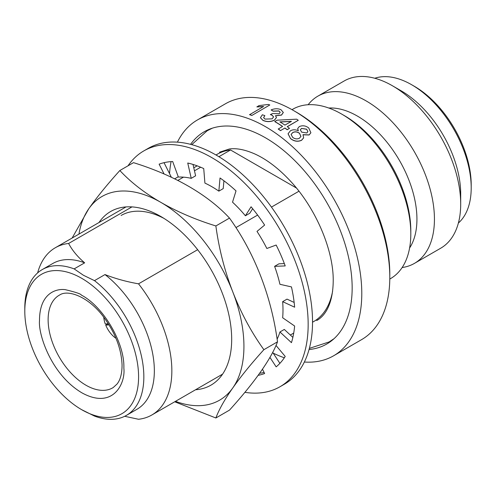 <?xml version="1.0" encoding="UTF-8"?>
<svg xmlns="http://www.w3.org/2000/svg" width="496" height="496" viewBox="0 0 496 496"><rect width="100%" height="100%" fill="white"/><g stroke="black" fill="none" stroke-linecap="round" stroke-linejoin="round"><path stroke-width="0.74" d="M39.506 319.641L39.513 320.528C38.074 334.031 51.175 374.809 82.076 392.931C112.964 409.839 125.544 383.625 123.882 368.354L123.876 367.474C124.49 342.079 102.728 306.075 81.313 295.07C81.102 293.992 75.739 292.181 65.212 289.645C55.577 288.436 39.872 293.663 39.506 319.641M83.446 410.707L81.691 409.696A80.457 46.457 60 0 1 24.8 311.153A80.457 46.457 60 0 1 81.691 278.306A80.457 46.457 60 0 1 138.589 376.848A80.457 46.457 60 0 1 81.691 409.696L94.488 416.076A84.171 48.596 60 0 0 126.406 415.381L136.908 409.318A84.171 48.596 60 0 0 151.565 348.421A84.171 48.596 60 0 0 104.991 274.573L94.488 280.637A84.171 48.596 60 0 1 141.062 354.485A84.171 48.596 60 0 1 126.406 415.381M94.488 280.637L83.446 275.274L74.152 268.894L84.655 262.83C77.612 256.847 72.261 250.393 68.622 243.468L131.955 206.9M190.588 144.336A122.549 70.754 60 0 1 204.234 131.75A122.549 70.754 60 0 1 265.509 137.82A122.549 70.754 60 0 1 345.563 245.805A122.549 70.754 60 0 1 326.777 344.007A122.549 70.754 60 0 1 309.051 349.525M210.186 128.923A122.549 70.754 -120 0 0 209.467 129.518M284.902 128.104A136.164 78.616 60 0 1 287.19 129.741L287.203 129.648A136.288 78.684 60 0 0 284.909 128.005L280.519 130.634L284.909 128.005M282.534 126.474A136.164 78.616 60 0 0 274.778 121.613L274.778 121.514A136.288 78.684 60 0 1 282.615 126.424L278.225 129.053A136.164 78.616 60 0 1 280.519 130.634M274.778 121.514L277.084 120.181L296.676 119.176A136.288 78.684 60 0 1 298.282 120.286L287.289 126.728M298.282 120.286L287.215 126.678A136.288 78.684 60 0 1 289.509 128.315L287.19 129.741M310.88 132.785L309.07 134.986L303.062 134.8M303.639 137.876L301.58 140.294C297.811 141.968 294.128 141.403 290.526 138.601L288.058 133.802M298.239 130.758L297.681 128.594M177.407 142.16A136.164 78.616 60 0 1 197.427 119.958A136.164 78.616 60 0 1 265.509 126.697A136.164 78.616 60 0 1 354.46 246.692A136.164 78.616 60 0 1 333.585 355.799A136.164 78.616 60 0 1 304.352 362.03M284.338 357.777A136.164 78.616 60 0 1 273.191 353.14M333.585 355.799L361.596 339.63A136.164 78.616 -120 0 0 389.8 277.295A136.164 78.616 -120 0 0 293.514 110.527L293.514 110.527A136.164 78.616 -120 0 0 225.432 103.788L197.427 119.958M389.8 277.295L389.8 274.263A132.451 76.471 -120 0 0 296.143 112.046L293.514 110.527M389.788 279.043L390.55 278.603A97.793 56.457 -120 0 0 410.806 233.833A97.793 56.457 -120 0 0 341.657 114.068L341.657 114.068A97.793 56.457 -120 0 0 292.764 109.225L291.995 109.666M410.806 233.833L410.806 230.801A94.079 54.318 -120 0 0 344.286 115.58A94.079 54.318 -120 0 0 344.28 115.58L341.657 114.068L344.286 115.58M409.597 248A84.171 48.596 -120 0 0 357.411 116.089A84.171 48.596 -120 0 0 328.786 108.029M402.138 267.536A96.553 55.744 -120 0 0 414.439 263.382A96.553 55.744 -120 0 0 429.238 186.012A96.553 55.744 -120 0 0 366.166 100.93A96.553 55.744 -120 0 0 317.886 96.143A96.553 55.744 -120 0 0 308.14 104.724M414.439 263.382L440.702 248.217A96.553 55.744 -120 0 0 460.697 204.017A96.553 55.744 -120 0 0 392.423 85.771A96.553 55.744 -120 0 0 392.423 85.765A96.553 55.744 -120 0 0 344.15 80.984L317.886 96.143M460.697 204.017L460.697 193.911A84.171 48.596 -120 0 0 401.177 90.824L392.423 85.765L401.177 90.824M458.372 223.064A84.171 48.596 -120 0 0 471.2 187.848A84.171 48.596 -120 0 0 411.68 84.76A84.171 48.596 -120 0 0 411.68 84.754A84.171 48.596 -120 0 0 374.771 78.256M471.2 187.848L471.2 184.816A80.457 46.457 -120 0 0 414.309 86.273L411.68 84.754L414.309 86.273M298.952 191.214L271.455 207.092M257.629 215.072L235.984 227.571M197.65 249.699L138.533 283.83A96.553 55.744 60 0 1 151.85 414.985A96.553 55.744 60 0 1 138.533 419.269L124.701 416.293M312.536 322.214L313.782 321.495A96.553 55.744 -120 0 0 332.618 291.109M138.533 283.83C126.542 281.728 115.363 278.64 104.991 274.573M218.903 156.705L230.547 149.978L296.385 187.984M177.797 180.432L183.477 177.153M194.469 170.81L200.669 167.226M230.547 149.978A96.553 55.744 -120 0 0 217.229 154.262L215.983 154.981M74.152 268.894A84.171 48.596 -120 0 0 42.234 269.588A84.171 48.596 -120 0 0 24.8 308.121L24.8 311.153M37.628 272.905A96.553 55.744 60 0 1 55.298 247.752A96.553 55.744 60 0 1 68.622 243.468M42.234 269.588L52.737 263.525A84.171 48.596 60 0 1 84.655 262.83M331.328 340.585A122.549 70.754 -120 0 0 332.202 340.262M169.533 173.594A136.164 78.616 60 0 1 171.083 161.615M264.87 115.642L263.581 117.62L265.007 119.096L272.13 118.848L273.581 116.895L272.112 115.177L270.376 114.595L272.688 113.51L279.118 113.795L280.197 112.338L278.957 110.918L273.172 111.085L271.107 109.938C274.592 108.469 277.872 108.382 280.959 109.684L283.315 112.456L281.499 114.991L275.478 115.729L276.47 117.49L274.424 120.125C270.525 121.911 266.668 121.954 262.849 120.249L260.431 117.67L262.353 114.768L264.87 115.642L263.587 117.676M273.581 116.951L272.118 115.283L270.376 114.595M280.197 112.387L278.963 111.023L273.178 111.191L271.107 109.938M283.315 112.499L281.505 115.097L275.485 115.835M276.47 117.54L274.424 120.23C270.525 122.016 266.668 122.059 262.855 120.354L260.437 117.726M263.587 106.603L256.903 106.931L259.005 105.592L268.342 104.464A136.288 78.684 60 0 1 269.799 104.966L251.832 115.463A136.164 78.616 60 0 0 249.575 114.694L263.568 106.491L256.878 106.82M108.351 323.733L105.295 324.006A19.003 10.968 60 0 1 103.757 317.155M115.977 338.315A19.003 10.968 60 0 1 105.735 325.134L108.209 323.745M105.735 325.134L109.046 324.843M269.799 104.966L251.832 115.463M249.556 114.582A136.288 78.684 60 0 1 251.813 115.351M289.509 128.315L287.203 129.648M278.231 128.954A136.288 78.684 60 0 1 280.531 130.535M291.394 121.359L279.93 121.88A136.288 78.684 60 0 1 284.921 125.097L291.394 121.359M291.388 121.452L279.93 121.985M309.095 134.9L302.988 134.67L303.651 137.832L301.605 140.207C297.836 141.881 294.147 141.317 290.544 138.514L288.064 133.753L290.402 130.82C292.801 129.462 295.449 129.462 298.338 130.808L297.687 128.551L299.237 126.635C302.504 125.172 305.666 125.618 308.729 127.974L310.887 132.742L309.07 134.986M301.63 132.141L306.801 132.971L307.873 131.669L306.683 129.196L301.5 128.414L300.353 129.803L301.63 132.141M292.634 137.33C294.86 139.035 297.116 139.333 299.41 138.21L300.936 136.425L299.485 133.281C297.253 131.638 294.996 131.397 292.721 132.556L291.109 134.447L292.634 137.33M300.911 136.499L299.485 133.281M299.466 133.368C297.234 131.731 294.984 131.49 292.702 132.649L292.721 132.556M292.702 132.649L291.102 134.497M307.861 131.719L306.683 129.196M306.664 129.282L301.5 128.414M301.481 128.507L300.347 129.847M279.961 386.762L284.338 384.233A136.164 78.616 -120 0 0 305.207 275.125A136.164 78.616 -120 0 0 216.256 155.136A136.164 78.616 -120 0 0 148.174 148.391L143.797 150.914A136.164 78.616 60 0 1 211.879 157.66A136.164 78.616 60 0 1 300.83 277.648A136.164 78.616 60 0 1 279.961 386.762A136.164 78.616 60 0 1 244.894 392.336M294.153 302.43L287.029 299.125L282.652 301.649A100.576 58.069 60 0 1 282.652 317.75L294.63 326.027A117.595 67.896 60 0 1 291.45 342.649L279.936 331.967A100.576 58.069 60 0 1 277.134 339.159M284.351 263.599L278.975 263.81L274.598 266.34A100.576 58.069 60 0 1 279.936 284.295L291.45 286.905A117.595 67.896 60 0 1 294.63 307.204L282.652 301.649M274.598 266.34L285.212 265.918A117.595 67.896 60 0 0 276.16 245.036L266.854 248.484A100.576 58.069 60 0 0 256.996 231.409L264.628 225.072A117.595 67.896 60 0 0 251.075 206.789L245.402 215.772L249.779 213.243L252.65 208.698M245.402 215.772A100.576 58.069 60 0 0 232.525 202.176L236.015 190.892A117.595 67.896 60 0 0 220.032 177.99L218.848 191.14L223.225 188.61L223.925 180.792M218.848 191.14A100.576 58.069 60 0 0 204.91 183.092L203.732 168.578A117.595 67.896 60 0 0 187.742 163.023L191.233 178.337L195.61 175.807L193.018 164.436M170.773 176.998L171.139 176.787L164.033 162.688M264.101 372.465A117.595 67.896 60 0 1 259.594 373.277M279.887 363.351L272.707 352.402M292.863 337.373L284.313 329.443L279.936 331.967M164.064 173.96L159.129 164.157A117.595 67.896 60 0 1 172.682 161.529L178.355 177.06A100.576 58.069 60 0 1 191.233 178.337M262.452 369.191L264.628 373.519A117.595 67.896 60 0 1 258.112 375.342M269.942 357.387L276.16 366.86A117.595 67.896 60 0 0 285.212 356.438L276.036 345.476M128.018 165.807A136.164 78.616 60 0 1 143.797 150.914M121.111 215.475A91.599 52.886 60 0 1 163.916 218.364M98.989 222.524A100.266 57.889 60 0 1 160.785 216.473L160.785 216.473A100.266 57.889 60 0 1 231.682 339.27A100.266 57.889 60 0 1 195.542 389.763M72.143 238.024L88.772 208.754C96.956 197.117 107.316 184.376 119.852 170.519L133.486 162.651C153.847 168.969 172.211 176.843 188.573 186.279C204.91 195.722 218.556 206.324 229.499 218.085C242.036 235.538 252.402 254.801 260.586 275.863C268.751 296.937 274.393 318.922 277.506 341.818C274.393 350.238 268.751 360.257 260.586 371.882C252.402 383.513 242.036 396.261 229.499 410.118L215.872 417.985L174.722 401.779M277.506 341.818L263.878 349.686C251.342 363.543 240.982 376.29 232.791 387.922C224.632 399.547 218.99 409.572 215.872 417.985M119.852 170.519C130.801 182.274 144.441 192.876 160.785 202.325C177.14 211.755 195.505 219.635 215.872 225.953L229.499 218.085M215.872 225.953C218.99 248.849 224.632 270.835 232.791 291.908C240.982 312.97 251.342 332.227 263.878 349.686M78.938 234.1A117.595 67.896 60 0 1 88.772 208.754A117.595 67.896 60 0 1 160.785 202.325A117.595 67.896 60 0 1 232.791 291.908A117.595 67.896 60 0 1 232.791 387.922A117.595 67.896 60 0 1 175.491 401.338M48.131 320.509A53.475 30.876 60 0 1 59.787 294.915C68.088 289.385 87.953 296.633 102.61 315.679C114.917 331.867 121.402 348.322 122.066 365.044C122.028 373.593 120.354 379.924 117.044 384.04L113.249 387.512A53.475 30.876 60 0 1 85.938 385.212A53.475 30.876 60 0 1 48.131 320.509M151.85 414.985L222.574 374.151M290.334 335.029L293.719 333.076M55.298 247.752L126.021 206.919M174.635 178.851L178.25 176.768M193.781 167.797L197.166 165.844M219.548 152.21L229.388 148.986C236.431 147.994 244.832 149.618 254.584 153.853C266.414 159.191 278.12 168.02 289.714 180.333C315.642 207.607 333.69 250.145 333.219 281.114C332.915 304.866 324.52 316.361 316.715 320.515M212.412 128.148L207.167 130.77L191.741 144.646M333.988 338.725L329.096 341.955L309.368 348.372"/></g></svg>
